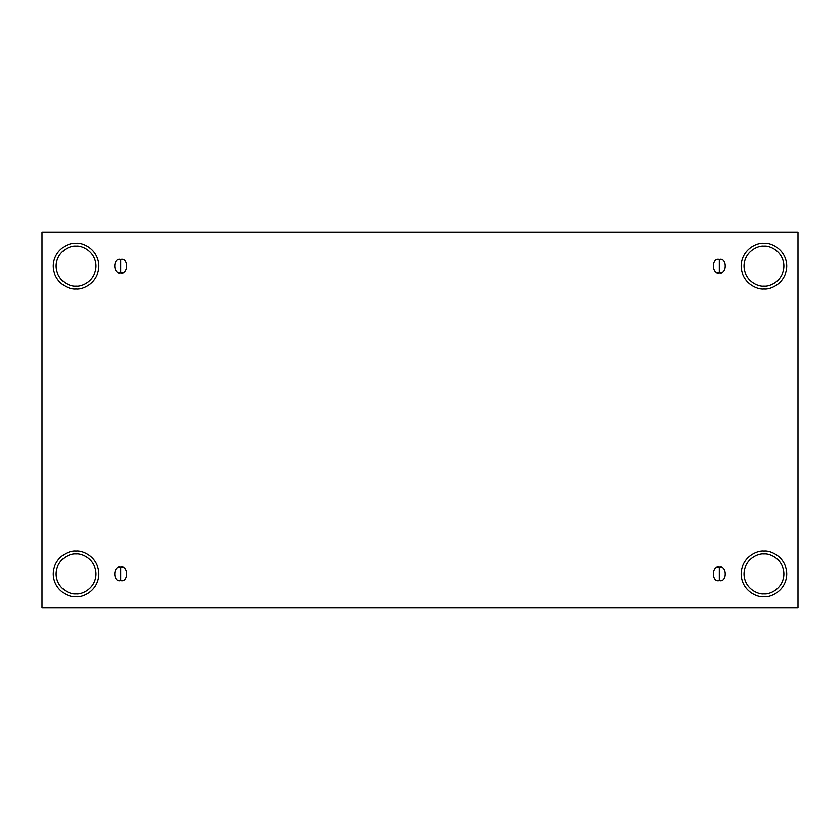 <?xml version="1.0" encoding="UTF-8"?>
<svg xmlns="http://www.w3.org/2000/svg" width="840" height="840" viewBox="0 0 840 840"><rect width="100%" height="100%" fill="white"/><g stroke="black" fill="none" stroke-linecap="round" stroke-linejoin="round"><path stroke-width="1.26" d="M120.719 567.263L120.719 580.566C128.614 582.928 128.614 564.9 120.719 567.263C128.614 564.9 128.614 582.928 120.719 580.566C112.823 582.928 112.823 564.9 120.719 567.263C112.823 564.9 112.823 582.928 120.719 580.566L120.719 567.263M719.282 567.263L719.282 580.566C727.178 582.928 727.178 564.9 719.282 567.263C727.178 564.9 727.178 582.928 719.282 580.566C711.385 582.928 711.385 564.9 719.282 567.263C711.385 564.9 711.385 582.928 719.282 580.566L719.282 567.263M719.282 259.434L719.282 272.738C727.178 275.1 727.178 257.072 719.282 259.434C727.178 257.072 727.178 275.1 719.282 272.738C711.385 275.1 711.385 257.072 719.282 259.434C711.385 257.072 711.385 275.1 719.282 272.738L719.282 259.434M120.719 259.434L120.719 272.738C128.614 275.1 128.614 257.072 120.719 259.434C128.614 257.072 128.614 275.1 120.719 272.738C112.823 275.1 112.823 257.072 120.719 259.434C112.823 257.072 112.823 275.1 120.719 272.738L120.719 259.434M763.938 596.715C770.606 597.639 786.429 590.793 786.744 573.92C786.429 557.036 770.606 550.2 763.938 551.114C770.606 550.2 786.429 557.036 786.744 573.92C786.429 590.793 770.606 597.639 763.938 596.715C757.271 597.639 741.447 590.793 741.132 573.92C741.447 557.036 757.271 550.2 763.938 551.114C757.271 550.2 741.447 557.036 741.132 573.92C741.447 590.793 757.271 597.639 763.938 596.715M763.938 593.87C769.776 594.668 783.615 588.683 783.888 573.92C783.615 559.146 769.776 553.161 763.938 553.97C758.1 553.161 744.261 559.146 743.988 573.92C744.261 588.683 758.1 594.668 763.938 593.87C758.1 594.668 744.261 588.683 743.988 573.92C744.261 559.146 758.1 553.161 763.938 553.97C769.776 553.161 783.615 559.146 783.888 573.92C783.615 588.683 769.776 594.668 763.938 593.87M76.062 596.715C82.73 597.639 98.553 590.793 98.868 573.92C98.553 557.036 82.73 550.2 76.062 551.114C82.73 550.2 98.553 557.036 98.868 573.92C98.553 590.793 82.73 597.639 76.062 596.715C69.395 597.639 53.571 590.793 53.256 573.92C53.571 557.036 69.395 550.2 76.062 551.114C69.395 550.2 53.571 557.036 53.256 573.92C53.571 590.793 69.395 597.639 76.062 596.715M76.062 593.87C81.9 594.668 95.739 588.683 96.012 573.92C95.739 559.146 81.9 553.161 76.062 553.97C70.224 553.161 56.385 559.146 56.112 573.92C56.385 588.683 70.224 594.668 76.062 593.87C70.224 594.668 56.385 588.683 56.112 573.92C56.385 559.146 70.224 553.161 76.062 553.97C81.9 553.161 95.739 559.146 96.012 573.92C95.739 588.683 81.9 594.668 76.062 593.87M76.062 288.887C82.73 289.8 98.553 282.965 98.868 266.081C98.553 249.207 82.73 242.361 76.062 243.285C82.73 242.361 98.553 249.207 98.868 266.081C98.553 282.965 82.73 289.8 76.062 288.887C69.395 289.8 53.571 282.965 53.256 266.081C53.571 249.207 69.395 242.361 76.062 243.285C69.395 242.361 53.571 249.207 53.256 266.081C53.571 282.965 69.395 289.8 76.062 288.887M76.062 286.031C81.9 286.839 95.739 280.854 96.012 266.081C95.739 251.317 81.9 245.333 76.062 246.131C70.224 245.333 56.385 251.317 56.112 266.081C56.385 280.854 70.224 286.839 76.062 286.031C70.224 286.839 56.385 280.854 56.112 266.081C56.385 251.317 70.224 245.333 76.062 246.131C81.9 245.333 95.739 251.317 96.012 266.081C95.739 280.854 81.9 286.839 76.062 286.031M763.938 288.887C770.606 289.8 786.429 282.965 786.744 266.081C786.429 249.207 770.606 242.361 763.938 243.285C770.606 242.361 786.429 249.207 786.744 266.081C786.429 282.965 770.606 289.8 763.938 288.887C757.271 289.8 741.447 282.965 741.132 266.081C741.447 249.207 757.271 242.361 763.938 243.285C757.271 242.361 741.447 249.207 741.132 266.081C741.447 282.965 757.271 289.8 763.938 288.887M763.938 286.031C769.776 286.839 783.615 280.854 783.888 266.081C783.615 251.317 769.776 245.333 763.938 246.131C758.1 245.333 744.261 251.317 743.988 266.081C744.261 280.854 758.1 286.839 763.938 286.031C758.1 286.839 744.261 280.854 743.988 266.081C744.261 251.317 758.1 245.333 763.938 246.131C769.776 245.333 783.615 251.317 783.888 266.081C783.615 280.854 769.776 286.839 763.938 286.031M42 232.019L798 232.019L798 607.981L42 607.981L42 232.019L42 607.981L798 607.981L798 232.019L42 232.019"/></g></svg>
